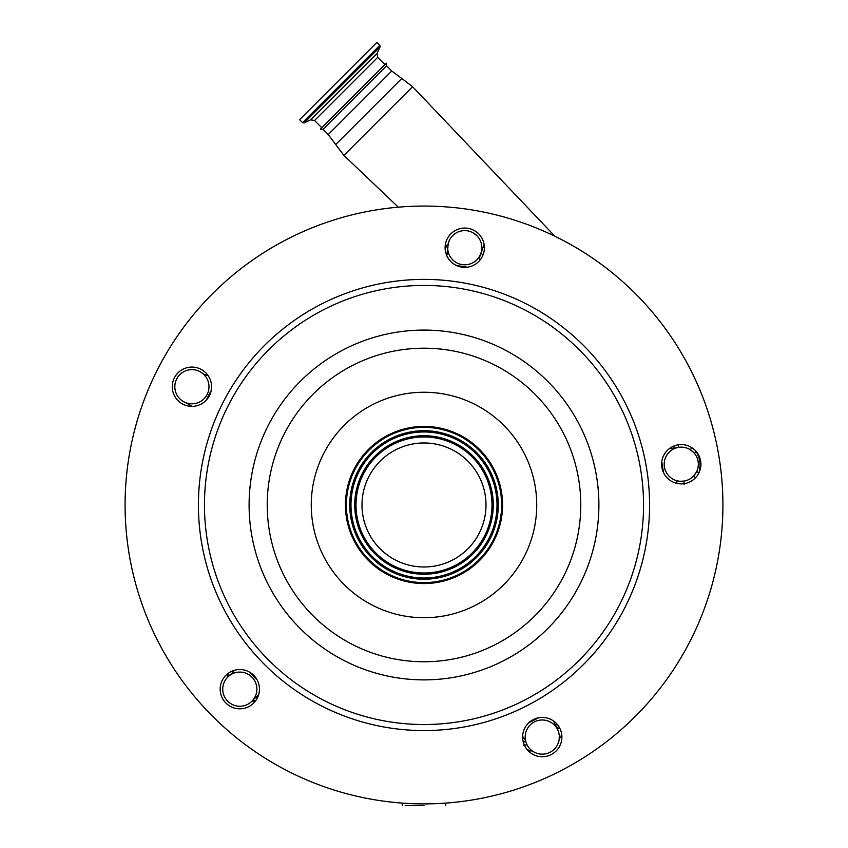 <?xml version="1.0" encoding="UTF-8"?>
<svg xmlns="http://www.w3.org/2000/svg" width="848" height="848" viewBox="0 0 848 848"><rect width="100%" height="100%" fill="white"/><g stroke="black" fill="none" stroke-linecap="round" stroke-linejoin="round"><path stroke-width="1.27" d="M184.154 401.941L188.118 403.966A20.5 20.5 0 0 1 191.796 406.372L188.436 404.125A3.413 3.413 0 0 1 190.143 406.287A3.413 3.413 0 0 0 188.436 404.125M251.888 677.086A17.077 17.077 0 0 0 227.73 677.086A17.077 17.077 0 0 0 227.73 701.243A17.077 17.077 0 0 0 251.888 701.243A17.077 17.077 0 0 0 251.888 677.086M227.73 677.086A3.413 3.413 0 0 0 227.116 674.181A3.413 3.413 0 0 1 227.73 677.086M228.366 676.492A3.413 2.798 57.3 0 0 228.483 673.121M234.292 670.323L230.879 674.605A20.5 20.5 0 0 0 234.292 670.323M250.849 702.197L251.888 701.243A3.413 2.968 -135 0 1 255.555 700.925M250.796 702.25L250.796 702.25A3.413 3.413 0 0 1 254.729 701.953M251.888 701.243L255.036 698.095A3.413 1.855 -135 0 1 257.294 698.127M531.293 750.173L532.989 751.423A3.413 3.413 0 0 0 529.936 751.095A273.289 273.289 0 0 1 528.898 751.476M529.936 751.095L526.703 749.07M522.622 736.499A20.5 20.5 0 0 1 525.643 741.067L523.386 742.519M527.021 744.809L523.523 745.222M527.774 746.134L528.569 747.289M529.385 748.307L530.18 749.144A17.077 17.077 0 0 0 554.338 749.144A17.077 17.077 0 0 0 554.338 724.987A17.077 17.077 0 0 0 530.18 724.987A17.077 17.077 0 0 0 530.18 749.144L530.753 749.696M255.036 698.095L258.46 695.339A20.5 20.5 0 0 0 255.036 698.095M424 805.6L405.164 805.6M559.563 727.775L557.475 729.312L558.355 731.368M558.927 733.34L559.224 735.121M559.298 735.926L559.139 739.679A3.413 3.413 0 0 1 560.92 737.166L561.556 733.414M674.669 482.735A20.5 20.5 0 0 1 679.937 481.261L683.944 481.102A17.077 17.077 0 0 0 693.675 475.982L696.749 471.467L698.858 472.993M561.895 736.658A273.289 273.289 0 0 1 560.92 737.166M684.082 484.537L683.944 481.102A17.077 17.077 0 0 0 693.675 475.982L695.53 477.742M691.756 447.617L690.389 449.79L693.346 452.154A17.077 17.077 0 0 0 669.199 452.154A17.077 17.077 0 0 0 669.199 476.311A17.077 17.077 0 0 0 693.346 476.311A17.077 17.077 0 0 0 693.346 452.154L694.48 453.404L696.113 451.401C700.162 458.153 701.063 465.351 698.826 472.993M696.749 471.467L697.607 469.241M698.148 466.888L698.349 464.492M678.199 444.829L678.601 447.362A17.077 17.077 0 0 1 690.389 449.79A17.077 17.077 0 0 0 678.601 447.362L674.202 448.062A20.5 20.5 0 0 1 669.814 448.274M557.475 729.312L555.451 725.347A20.5 20.5 0 0 1 553.892 721.245M323.024 129.362L320.396 129.097L386.296 63.197L386.561 65.826L323.024 129.362L328.218 134.556L343.906 155.407L412.605 86.708L554.868 236.242M338.246 81.048L376.894 42.4L379.84 45.336L302.535 122.642L299.598 119.695L338.246 81.048M484.123 244.5L480.943 253.128L483 254.972M452.673 259.785A17.077 17.077 0 0 0 476.83 259.785A17.077 17.077 0 0 0 476.83 235.627A17.077 17.077 0 0 0 452.673 235.627A17.077 17.077 0 0 0 452.673 259.785M479.205 238.606L478.484 237.557M476.83 235.627L473.014 232.765M449.769 239.496L448.348 242.931L447.702 248.708A17.077 17.077 0 0 1 446.716 255.502L447.702 248.708L447.68 251.029L447.702 248.708L445.444 244.086M456.351 265.466L467.248 267.194M206.202 400.203L211.216 390.366M257.05 679.736L249.238 671.934M538.618 717.768L528.781 722.782M661.79 461.736L663.518 472.633M230.9 706.67A19.642 19.642 0 0 0 257.315 698.084A19.642 19.642 0 0 0 248.729 671.669A19.642 19.642 0 0 0 222.314 680.255A19.642 19.642 0 0 0 230.9 706.67M182.998 404.231A19.642 19.642 0 0 0 209.414 395.645A19.642 19.642 0 0 0 200.828 369.219A19.642 19.642 0 0 0 174.412 377.805A19.642 19.642 0 0 0 182.998 404.231M455.832 265.212A19.642 19.642 0 0 0 482.247 256.626A19.642 19.642 0 0 0 473.661 230.211A19.642 19.642 0 0 0 447.246 238.786A19.642 19.642 0 0 0 455.832 265.212M551.168 719.57A19.642 19.642 0 0 0 524.753 728.156A19.642 19.642 0 0 0 533.339 754.572A19.642 19.642 0 0 0 559.754 745.986A19.642 19.642 0 0 0 551.168 719.57M690.187 446.726A19.642 19.642 0 0 0 663.772 455.312A19.642 19.642 0 0 0 672.358 481.738A19.642 19.642 0 0 0 698.773 473.152A19.642 19.642 0 0 0 690.187 446.726M288.299 771.309A298.909 298.909 0 0 1 157.664 369.283A298.909 298.909 0 0 1 559.701 238.648A298.909 298.909 0 0 1 690.336 640.685A298.909 298.909 0 0 1 288.299 771.309M459.669 434.971A78.567 78.567 0 0 1 494.002 540.653A78.567 78.567 0 0 1 388.331 574.986A78.567 78.567 0 0 1 353.998 469.315A78.567 78.567 0 0 1 459.669 434.971M388.755 574.149A77.634 77.634 0 0 1 354.824 469.739A77.634 77.634 0 0 1 459.245 435.808A77.634 77.634 0 0 1 493.176 540.229A77.634 77.634 0 0 1 388.755 574.149M395.846 560.231A61.999 61.999 0 0 1 368.753 476.83A61.999 61.999 0 0 1 452.154 449.737A61.999 61.999 0 0 1 479.247 533.127A61.999 61.999 0 0 1 395.846 560.231M479.491 260.686A17.077 17.077 0 0 1 480.657 253.934M179.829 398.804A17.077 17.077 0 0 0 203.986 398.804A17.077 17.077 0 0 0 203.986 374.646A17.077 17.077 0 0 0 179.829 374.646A17.077 17.077 0 0 0 179.829 398.804M203.001 373.735A20.5 20.5 0 0 0 208.131 375.643L205.449 374.848A3.413 3.413 0 0 0 207.612 374.922A3.413 3.413 0 0 1 205.449 374.848M556.67 727.743L558.885 726.609M555.451 725.347L557.284 724.415M674.202 448.062L673.884 446.037M386.561 65.826L391.755 71.02L401.804 78.482L335.681 144.605M391.755 71.02L328.218 134.556M321.763 127.73L314.544 120.511L377.71 57.346L377.031 53.488L380.105 46.884L379.84 45.336M314.544 120.511L310.686 119.833L377.031 53.488M310.686 119.833L304.082 122.907L380.105 46.884M321.583 705.981A225.589 225.589 0 0 1 223.003 402.567A225.589 225.589 0 0 1 526.417 303.987A225.589 225.589 0 0 1 624.997 607.391A225.589 225.589 0 0 1 321.583 705.981M324.328 700.596A219.547 219.547 0 0 1 228.388 405.312A219.547 219.547 0 0 1 523.672 309.361A219.547 219.547 0 0 1 619.612 604.656A219.547 219.547 0 0 1 324.328 700.596M344.595 660.815A174.889 174.889 0 0 1 268.169 425.579A174.889 174.889 0 0 1 503.405 349.153A174.889 174.889 0 0 1 579.831 584.378A174.889 174.889 0 0 1 344.595 660.815M495.179 365.287A156.774 156.774 0 0 1 563.687 576.152A156.774 156.774 0 0 1 352.821 644.671A156.774 156.774 0 0 1 284.313 433.805A156.774 156.774 0 0 1 495.179 365.287M372.823 605.43A112.731 112.731 0 0 1 323.554 453.797A112.731 112.731 0 0 1 475.177 404.538A112.731 112.731 0 0 1 524.446 556.161A112.731 112.731 0 0 1 372.823 605.43M390.281 571.16A74.274 74.274 0 0 1 357.824 471.265A74.274 74.274 0 0 1 457.719 438.808A74.274 74.274 0 0 1 490.176 538.703A74.274 74.274 0 0 1 390.281 571.16M390.854 570.047A73.023 73.023 0 0 1 358.937 471.827A73.023 73.023 0 0 1 457.146 439.921A73.023 73.023 0 0 1 489.063 538.13A73.023 73.023 0 0 1 390.854 570.047M392.56 566.697A69.26 69.26 0 0 1 362.287 473.534A69.26 69.26 0 0 1 455.44 443.271A69.26 69.26 0 0 1 485.713 536.424A69.26 69.26 0 0 1 392.56 566.697M393.122 565.574A68.01 68.01 0 0 1 363.4 474.106A68.01 68.01 0 0 1 454.878 444.384A68.01 68.01 0 0 1 484.6 535.862A68.01 68.01 0 0 1 393.122 565.574M402.312 803.109L402.312 805.377M445.688 803.109L445.688 805.377M401.804 78.482L412.605 86.708M384.928 64.565L377.71 57.346M304.082 122.907L302.535 122.642M447.702 248.708L447.67 247.446M398.316 207.177L343.906 155.407"/></g></svg>
